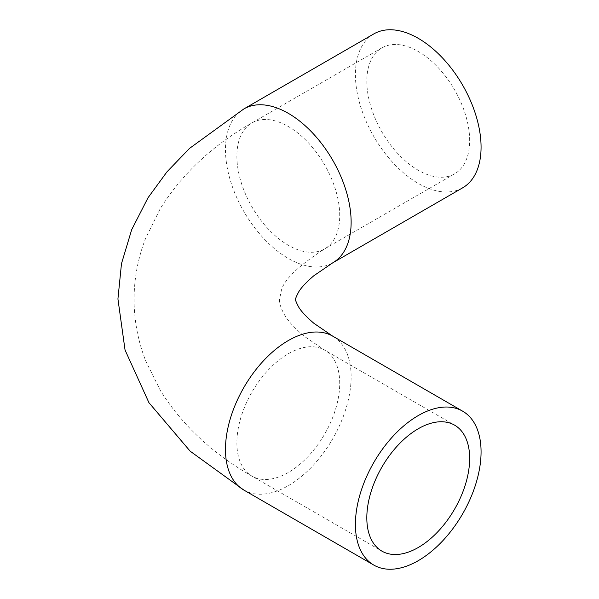 <?xml version="1.0" encoding="UTF-8"?>
<svg xmlns="http://www.w3.org/2000/svg" width="599" height="599" viewBox="0 0 599 599"><rect width="100%" height="100%" fill="white"/><g stroke="black" fill="none" stroke-linecap="round" stroke-linejoin="round"><path stroke-width="0.45" stroke-dasharray="3 2.25" d="M469.661 140.555A72.726 41.99 -120 0 0 437.921 67.365A72.726 41.99 -120 0 0 381.877 47.883A72.726 41.99 -120 0 0 381.877 131.855A72.726 41.99 -120 0 0 454.604 173.845A72.726 41.99 -120 0 0 469.661 140.555M373.813 33.911A88.862 51.304 -120 0 0 355.409 74.59A88.862 51.304 -120 0 0 394.194 164.014A88.862 51.304 -120 0 0 462.668 187.816M339.723 383.427A72.726 41.99 120 0 0 324.665 350.138A72.726 41.99 120 0 0 251.939 392.128A72.726 41.99 120 0 0 251.939 476.1A72.726 41.99 120 0 0 307.976 456.618A72.726 41.99 120 0 0 339.723 383.427M339.723 215.573A72.726 41.99 -120 0 0 307.976 142.382A72.726 41.99 -120 0 0 251.939 122.9A72.726 41.99 -120 0 0 251.939 206.872A72.726 41.99 -120 0 0 324.665 248.862A72.726 41.99 -120 0 0 339.723 215.573M243.868 490.072A88.862 51.304 120 0 0 312.349 466.269A88.862 51.304 120 0 0 351.134 376.838A88.862 51.304 120 0 0 332.73 336.166M243.868 108.928A88.862 51.304 -120 0 0 225.471 149.608A88.862 51.304 -120 0 0 264.256 239.031A88.862 51.304 -120 0 0 332.73 262.834M381.877 47.883L251.939 122.9C212.585 145.295 182.006 173.905 160.21 208.737L145.527 238.574C137.89 258.386 134.064 278.857 134.064 299.994C134.191 321.071 138.114 341.467 145.819 361.182L160.539 390.795C182.328 425.387 212.795 453.825 251.939 476.1L381.877 551.117M454.604 173.845L324.665 248.862C298.235 265.978 283.784 279.92 281.313 290.687L279.508 299.5C279.179 302.69 280.617 307.377 283.821 313.554C287.131 320.001 293.989 327.608 304.397 336.383L324.665 350.138L454.604 425.155"/><path stroke-width="0.9" d="M469.661 458.445A72.726 41.99 -60 0 1 437.921 531.635A72.726 41.99 -60 0 1 381.877 551.117A72.726 41.99 -60 0 1 381.877 467.145A72.726 41.99 -60 0 1 454.604 425.155A72.726 41.99 -60 0 1 469.661 458.445M355.409 524.41A88.862 51.304 120 0 0 373.813 565.089A88.862 51.304 120 0 0 462.668 513.785A88.862 51.304 120 0 0 462.668 411.184A88.862 51.304 120 0 0 394.194 434.986A88.862 51.304 120 0 0 355.409 524.41M243.868 108.928A88.862 51.304 -120 0 1 312.349 132.731A88.862 51.304 -120 0 1 351.134 222.162A88.862 51.304 -120 0 1 332.73 262.834L462.668 187.816A88.862 51.304 -120 0 0 462.668 85.215A88.862 51.304 -120 0 0 373.813 33.911L243.868 108.928L189.501 148.417L166.941 171.876L148.013 197.775L131.675 229.709L121.477 263.695L117.928 298.953L125.049 350.026L148.934 402.685L190.16 451.182L243.868 490.072L373.813 565.089M462.668 411.184L332.73 336.166A88.862 51.304 120 0 0 264.256 359.969A88.862 51.304 120 0 0 225.471 449.392A88.862 51.304 120 0 0 243.868 490.072M332.73 336.166L313.831 323.25C305.61 316.145 300.413 310.484 298.25 306.269C296.026 301.859 295.157 299.597 295.644 299.5C295.157 299.403 296.026 297.141 298.25 292.731C300.413 288.516 305.61 282.855 313.831 275.75L332.73 262.834"/></g></svg>
